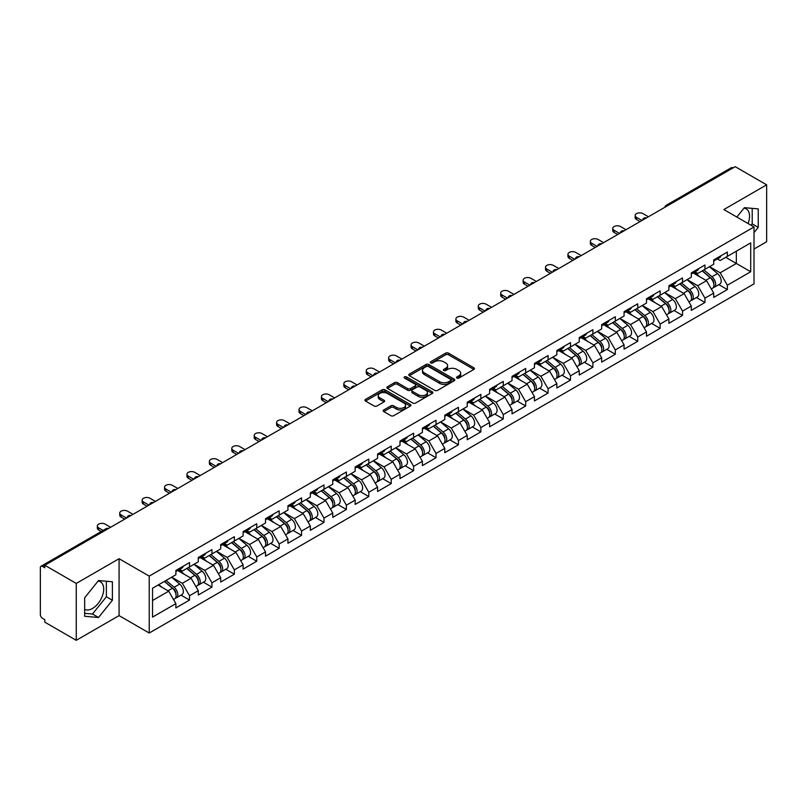 <?xml version="1.0" encoding="UTF-8"?>
<svg xmlns="http://www.w3.org/2000/svg" width="807" height="807" viewBox="0 0 807 807"><rect width="100%" height="100%" fill="white"/><g stroke="black" fill="none" stroke-linecap="round" stroke-linejoin="round"><path stroke-width="1.21" d="M456.903 378.059A1.392 0.807 0 0 0 458.88 378.059L473.86 369.414A1.997 1.15 0 0 0 474.445 368.597A1.997 1.15 0 0 0 473.86 367.78L448.48 353.133A1.997 1.15 0 0 0 445.666 353.133L430.676 361.778A1.392 0.807 0 0 0 430.272 362.353A1.392 0.807 0 0 0 430.676 362.918A1.392 0.807 0 0 0 432.653 362.918L434.59 361.798A6.385 3.682 0 0 1 443.618 361.798L445.736 363.019A6.385 3.682 0 0 1 447.603 365.632A6.385 3.682 0 0 1 445.736 368.234L443.789 369.354A1.392 0.807 0 0 0 443.386 369.919A1.392 0.807 0 0 0 443.789 370.494A1.392 0.807 0 0 0 445.767 370.494L447.703 369.374A6.385 3.682 0 0 1 456.732 369.374L458.85 370.595A6.385 3.682 0 0 1 460.716 373.197A6.385 3.682 0 0 1 458.85 375.8L456.903 376.919A1.392 0.807 0 0 0 456.5 377.494A1.392 0.807 0 0 0 456.903 378.059L456.903 376.919M84.664 609.315A15.847 9.149 120 0 0 92.492 608.478A15.847 9.149 120 0 0 102.852 594.517A15.847 9.149 120 0 0 100.421 581.817A15.847 9.149 120 0 0 98.081 581.101M743.933 208.216A15.847 9.149 -60 0 1 746.273 208.932A15.847 9.149 -60 0 1 748.049 223.529M383.759 409.956A1.997 1.15 0 0 0 383.174 410.763A1.997 1.15 0 0 0 383.759 411.58L390.881 415.696A1.997 1.15 0 0 0 393.705 415.696L410.339 406.082A1.997 1.15 0 0 0 410.924 405.275A1.997 1.15 0 0 0 410.339 404.458L384.959 389.801A1.997 1.15 0 0 0 382.145 389.801L365.5 399.415A1.997 1.15 0 0 0 364.915 400.222A1.997 1.15 0 0 0 365.5 401.039L374.105 406.002A1.997 1.15 0 0 0 376.919 406.002L384.041 401.896A1.997 1.15 0 0 0 384.626 401.079A1.997 1.15 0 0 0 384.041 400.262L379.774 397.801A5.336 3.077 0 0 1 378.221 395.622A5.336 3.077 0 0 1 381.509 392.777A5.336 3.077 0 0 1 387.32 393.453L404.035 403.097A5.336 3.077 0 0 1 405.588 405.275A5.336 3.077 0 0 1 402.3 408.12A5.336 3.077 0 0 1 396.489 407.454L393.705 405.84A1.997 1.15 0 0 0 390.881 405.84L383.759 409.956L383.759 411.58M119.073 558.716L76.261 583.431L44.799 565.263L735.187 166.676L766.65 184.833L723.839 209.558L754.01 226.969L149.234 576.127L119.073 558.716L119.073 615.61L149.234 633.031L149.234 576.127M434.731 390.376A1.997 1.15 0 0 0 437.555 390.376L454.19 380.773A1.997 1.15 0 0 0 454.775 379.956A1.997 1.15 0 0 0 454.19 379.139L428.81 364.492A1.997 1.15 0 0 0 425.995 364.492L409.351 374.095A1.997 1.15 0 0 0 408.766 374.912A1.997 1.15 0 0 0 409.351 375.719L434.731 390.376M405.043 378.362A1.392 0.807 0 0 1 406.466 378.564L406.466 376.899L432.27 391.798A1.997 1.15 0 0 1 432.855 392.616A1.997 1.15 0 0 1 432.27 393.433L415.625 403.036A1.997 1.15 0 0 1 412.811 403.036L387.431 388.379L387.431 386.755A1.997 1.15 0 0 0 386.846 387.562A1.997 1.15 0 0 0 387.431 388.379M387.431 386.755L394.552 382.639A1.997 1.15 0 0 1 397.367 382.639L407.666 388.581A1.997 1.15 0 0 0 410.481 388.581L415.202 385.857A1.997 1.15 0 0 0 415.787 385.04A1.997 1.15 0 0 0 415.202 384.233L404.489 378.039A1.392 0.807 0 0 1 404.075 377.474A1.392 0.807 0 0 1 404.943 376.728A1.392 0.807 0 0 1 406.466 376.899M149.234 633.031L754.01 283.862L754.01 226.969M181.01 595.142L189.534 600.055L189.534 595.748L182.352 583.31L171.72 577.166M189.534 600.055L175.886 607.933L175.886 603.626L152.543 617.103L152.543 588.242L175.886 574.766L175.886 570.448L189.534 562.57L189.534 566.887L198.29 561.823L198.29 557.516L211.938 549.638L211.938 553.945L220.704 548.891L220.704 544.574L234.353 536.695L234.353 541.013L243.109 535.949L243.109 531.631L256.757 523.753L256.757 528.071L265.523 523.007L265.523 518.699L279.172 510.821L279.172 515.128L287.938 510.074L287.938 505.757L301.576 497.879L301.576 502.196L310.342 497.132L310.342 492.825L323.99 484.946L323.99 489.254L332.756 484.2L332.756 479.883L346.395 472.004L346.395 476.322L355.161 471.258L355.161 466.95L368.809 459.062L368.809 463.379L377.575 458.326L377.575 454.008L391.213 446.13L391.213 450.437L399.979 445.383L399.979 441.066L413.628 433.188L413.628 437.505L422.394 432.441L422.394 428.134L436.032 420.255L436.032 424.563L444.798 419.509L444.798 415.191L458.447 407.313L458.447 411.631L467.213 406.567L467.213 402.259L480.861 394.381L480.861 398.688L489.617 393.634L489.617 389.317L503.265 381.439L503.265 385.756L512.031 380.692L512.031 376.375L525.68 368.496L525.68 372.814L534.436 367.75L534.436 363.443L548.084 355.564L548.084 359.872L556.85 354.818L556.85 350.5L570.499 342.622L570.499 346.939L579.255 341.875L579.255 337.568L592.903 329.69L592.903 333.997L601.669 328.943L601.669 324.626L615.317 316.748L615.317 321.065L624.073 316.001L624.073 311.694L637.722 303.815L637.722 308.123L646.488 303.069L646.488 298.751L660.136 290.873L660.136 295.18L668.892 290.127L668.892 285.809L682.54 277.931L682.54 282.248L691.306 277.184L691.306 272.877L704.955 264.999L704.955 269.306L713.711 264.252L713.711 259.935L727.359 252.056L727.359 256.374L750.702 242.897L750.702 271.757L727.359 285.234L720.177 272.796L709.545 266.653M718.835 284.629L727.359 289.542L727.359 285.234M727.359 289.542L713.711 297.42L713.711 293.112L704.955 298.166L697.773 285.728L687.14 279.595M696.431 297.561L704.955 302.484L704.955 298.166M704.955 302.484L691.306 310.362L691.306 306.055L682.54 311.109L675.358 298.671L664.726 292.527M674.016 310.503L682.54 315.426L682.54 311.109M682.54 315.426L668.892 323.304L668.892 318.987L660.136 324.051L652.954 311.603L642.322 305.47M651.612 323.436L660.136 328.358L660.136 324.051M660.136 328.358L646.488 336.237L646.488 331.929L637.722 336.983L630.539 324.545L619.907 318.412M629.198 336.378L637.722 341.3L637.722 336.983M637.722 341.3L624.073 349.179L624.073 344.861L615.317 349.925L608.135 337.487L597.503 331.344M606.793 349.32L615.317 354.233L615.317 349.925M615.317 354.233L601.669 362.111L601.669 357.804L592.903 362.857L585.721 350.42L575.088 344.286M584.379 362.252L592.903 367.175L592.903 362.857M592.903 367.175L579.255 375.053L579.255 370.736L570.499 375.8L563.316 363.362L552.684 357.219M561.975 375.194L570.499 380.117L570.499 375.8M570.499 380.117L556.85 387.996L556.85 383.678L548.084 388.742L540.902 376.294L530.27 370.161M539.56 388.127L548.084 393.049L548.084 388.742M548.084 393.049L534.436 400.928L534.436 396.62L525.68 401.674L518.498 389.236L507.865 383.093M517.156 401.069L525.68 405.992L525.68 401.674M525.68 405.992L512.031 413.87L512.031 409.553L503.265 414.616L496.083 402.168L485.451 396.035M494.741 414.001L503.265 418.924L503.265 414.616M503.265 418.924L489.617 426.802L489.617 422.495L480.861 427.549L473.669 415.111L463.047 408.978M472.337 426.943L480.861 431.866L480.861 427.549M480.861 431.866L467.213 439.744L467.213 435.427L458.447 440.491L451.264 428.053L440.632 421.91M449.923 439.886L458.447 444.798L458.447 440.491M458.447 444.798L444.798 452.677L444.798 448.369L436.032 453.423L428.85 440.985L418.228 434.852M427.518 452.818L436.032 457.74L436.032 453.423M436.032 457.74L422.394 465.619L422.394 461.311L413.628 466.365L406.446 453.927L395.813 447.784M405.104 465.76L413.628 470.683L413.628 466.365M413.628 470.683L399.979 478.561L399.979 474.244L391.213 479.308L384.031 466.86L373.409 460.726M382.7 478.692L391.213 483.615L391.213 479.308M391.213 483.615L377.575 491.493L377.575 487.186L368.809 492.24L361.627 479.802L350.995 473.669M360.285 491.634L368.809 496.557L368.809 492.24M368.809 496.557L355.161 504.436L355.161 500.118L346.395 505.182L339.212 492.744L328.59 486.601M337.871 504.577L346.395 509.489L346.395 505.182M346.395 509.489L332.756 517.368L332.756 513.06L323.99 518.114L316.808 505.676L306.176 499.543M315.466 517.509L323.99 522.432L323.99 518.114M323.99 522.432L310.342 530.31L310.342 525.993L301.576 531.056L294.394 518.619L283.771 512.475M293.052 530.451L301.576 535.364L301.576 531.056M301.576 535.364L287.938 543.252L287.938 538.935L279.172 543.999L271.989 531.551L261.357 525.418M270.648 543.383L279.172 548.306L279.172 543.999M279.172 548.306L265.523 556.184L265.523 551.877L256.757 556.931L249.575 544.493L238.943 538.35M248.233 556.326L256.757 561.248L256.757 556.931M256.757 561.248L243.109 569.127L243.109 564.809L234.353 569.873L227.171 557.425L216.538 551.292M225.829 569.258L234.353 574.181L234.353 569.873M234.353 574.181L220.704 582.059L220.704 577.751L211.938 582.805L204.756 570.367L194.124 564.234M203.414 582.2L211.938 587.123L211.938 582.805M211.938 587.123L198.29 595.001L198.29 590.684L189.534 595.748M179.568 569.429L182.352 571.033L189.534 566.887M182.352 583.31L191.108 578.246L177.701 570.509M198.29 590.684L191.108 578.246M201.982 556.487L204.756 558.091L211.938 553.945M204.756 570.367L213.522 565.314L200.116 557.566M220.704 577.751L213.522 565.314M224.386 543.555L227.171 545.159L234.353 541.013M227.171 557.425L235.926 552.371L222.52 544.634M243.109 564.809L235.926 552.371M246.801 530.613L249.575 532.216L256.757 528.071M249.575 544.493L258.341 539.429L244.935 531.692M265.523 551.877L258.341 539.429M269.215 517.68L271.989 519.274L279.172 515.128M271.989 531.551L280.745 526.497L267.339 518.75M287.938 538.935L280.745 526.497M291.62 504.738L294.394 506.342L301.576 502.196M294.394 518.619L303.16 513.555L289.753 505.818M310.342 525.993L303.16 513.555M314.034 491.796L316.808 493.4L323.99 489.254M316.808 505.676L325.574 500.622L312.158 492.875M332.756 513.06L325.574 500.622M336.438 478.864L339.212 480.468L346.395 476.322M339.212 492.744L347.978 487.68L334.572 479.943M355.161 500.118L347.978 487.68M358.853 465.921L361.627 467.525L368.809 463.379M361.627 479.802L370.393 474.738L356.976 467.001M377.575 487.186L370.393 474.738M381.257 452.989L384.031 454.593L391.213 450.437M384.031 466.86L392.797 461.806L379.391 454.069M399.979 474.244L392.797 461.806M403.671 440.047L406.446 441.651L413.628 437.505M406.446 453.927L415.212 448.863L401.805 441.126M422.394 461.311L415.212 448.863M426.076 427.105L428.85 428.709L436.032 424.563M428.85 440.985L437.616 435.931L424.21 428.184M444.798 448.369L437.616 435.931M448.49 414.173L451.264 415.776L458.447 411.631M451.264 428.053L460.03 422.989L446.624 415.252M467.213 435.427L460.03 422.989M470.895 401.23L473.669 402.834L480.861 398.688M473.669 415.111L482.435 410.057L469.028 402.31M489.617 422.495L482.435 410.057M493.309 388.298L496.083 389.902L503.265 385.756M496.083 402.168L504.849 397.115L491.443 389.377M512.031 409.553L504.849 397.115M515.713 375.356L518.498 376.96L525.68 372.814M518.498 389.236L527.253 384.172L513.847 376.435M534.436 396.62L527.253 384.172M538.128 362.424L540.902 364.018L548.084 359.872M540.902 376.294L549.668 371.24L536.262 363.493M556.85 383.678L549.668 371.24M560.532 349.481L563.316 351.085L570.499 346.939M563.316 363.362L572.072 358.298L558.666 350.561M579.255 370.736L572.072 358.298M582.947 336.539L585.721 338.143L592.903 333.997M585.721 350.42L594.487 345.366L581.08 337.619M601.669 357.804L594.487 345.366M605.351 323.607L608.135 325.211L615.317 321.065M608.135 337.487L616.891 332.423L603.485 324.686M624.073 344.861L616.891 332.423M627.765 310.665L630.539 312.269L637.722 308.123M630.539 324.545L639.305 319.481L625.899 311.744M646.488 331.929L639.305 319.481M650.17 297.733L652.954 299.336L660.136 295.18M652.954 311.603L661.71 306.549L648.303 298.812M668.892 318.987L661.71 306.549M672.584 284.79L675.358 286.394L682.54 282.248M675.358 298.671L684.124 293.607L670.718 285.87M691.306 306.055L684.124 293.607M694.988 271.848L697.773 273.452L704.955 269.306M697.773 285.728L706.529 280.675L693.122 272.927M713.711 293.112L706.529 280.675M733.038 167.917L667.964 205.492M667.046 206.017A3.046 1.755 120 0 1 667.823 205.402A3.046 1.755 60 0 0 666.289 205.26L731.364 167.685A3.046 1.755 60 0 1 732.887 167.836M717.403 258.916L720.177 260.52L727.359 256.374M720.177 272.796L736.337 263.465L736.337 251.189L750.702 242.897M725.705 257.322L750.702 271.757M754.01 249.03L766.65 241.737L766.65 184.833M76.261 583.431L76.261 640.324L44.799 622.167L44.799 619.675L42.509 618.344A3.046 1.755 -120 0 1 40.35 614.611L40.35 567.674A3.046 1.755 -120 0 1 40.986 566.272A3.046 1.755 -120 0 1 42.509 566.423L44.799 567.755L44.799 565.263M76.261 640.324L119.073 615.61M152.543 600.519L168.703 591.188L158.071 585.045M175.886 603.626L168.703 591.188M754.01 232.648L758.247 227.382L758.247 208.892L744.387 207.661L736.831 217.053M112.395 581.776L98.525 580.536L84.664 597.785L84.664 616.266L98.525 617.506L112.395 600.257L112.395 581.776M457.468 378.261L458.85 377.464A6.385 3.682 0 0 0 460.716 374.862L460.716 373.197M447.603 365.632L447.603 367.286A6.385 3.682 0 0 1 445.736 369.888L444.354 370.685M473.86 367.78L473.86 369.414L448.48 354.787A1.997 1.15 0 0 0 445.666 354.787L431.241 363.12M454.17 380.783L428.81 366.146A1.997 1.15 0 0 0 425.995 366.146L409.381 375.739M450.669 380.521A1.392 0.807 0 0 0 451.073 379.956A1.392 0.807 0 0 0 450.669 379.381L428.386 366.519A1.392 0.807 0 0 0 426.419 366.519L424.371 367.699A6.385 3.682 0 0 0 422.505 370.312A6.385 3.682 0 0 0 424.371 372.915L439.603 381.701A6.385 3.682 0 0 0 448.621 381.701L450.669 380.521L450.669 382.185A1.392 0.807 0 0 0 451.073 381.61L451.073 379.956M422.505 370.312L422.505 371.966A6.385 3.682 0 0 0 424.371 374.569L424.371 372.915M450.669 382.185L448.621 383.365A6.385 3.682 0 0 1 439.603 383.365L424.371 374.569M387.451 388.399L394.552 384.303L394.552 382.639M415.787 385.04L415.787 386.704A1.997 1.15 0 0 1 415.202 387.511L410.481 390.245A1.997 1.15 0 0 1 407.666 390.245L397.367 384.303A1.997 1.15 0 0 0 394.552 384.303M406.466 378.564L432.239 393.443M418.339 394.754A5.336 3.077 0 0 0 424.159 395.42A5.336 3.077 0 0 0 427.448 392.575A5.336 3.077 0 0 0 425.884 390.396L420.003 386.997A1.997 1.15 0 0 0 417.179 386.997L412.458 389.72A1.997 1.15 0 0 0 411.873 390.538A1.997 1.15 0 0 0 412.458 391.355L418.339 394.754L418.339 396.408A5.336 3.077 0 0 0 424.159 397.074A5.336 3.077 0 0 0 427.448 394.23L427.448 392.575M411.873 390.538L411.873 392.192A1.997 1.15 0 0 0 412.458 393.009L412.458 391.355M418.339 396.408L412.458 393.009M405.588 405.275L405.588 406.93A5.336 3.077 0 0 1 402.3 409.774A5.336 3.077 0 0 1 396.489 409.109L393.705 407.505A1.997 1.15 0 0 0 390.881 407.505L383.789 411.6M378.221 395.622L378.221 397.286A5.336 3.077 0 0 0 379.774 399.465L379.774 397.801M384.041 400.262L384.041 401.896L379.774 399.465M410.309 406.103L384.959 391.466A1.997 1.15 0 0 0 382.145 391.466L365.531 401.059M751.095 225.284L752.215 223.892L752.215 208.357M752.215 223.892L758.247 227.382M84.664 613.32L92.492 614.026L106.363 596.777L106.363 581.242M106.363 596.777L112.395 600.257M92.492 614.026L98.525 617.506M712.006 279.02L710.997 278.445M713.287 287.564A6.708 3.874 -120 0 0 714.266 287.262A6.708 3.874 -120 0 0 715.466 282.581A6.708 3.874 -120 0 0 711.976 276.74L703.896 269.921M714.266 287.262L719.794 284.074A6.708 3.874 -120 0 0 721.004 279.383A6.708 3.874 -120 0 0 717.514 273.553L709.424 266.724M702.332 270.819L711.562 278.597A4.065 2.35 60 0 1 713.751 283.61M711.32 288.967L712.541 288.26A6.708 3.874 -120 0 0 713.751 283.58A6.708 3.874 -120 0 0 710.251 277.739L702.171 270.92M699.84 276.811L694.383 272.201M648.424 216.77L642.967 213.613A4.57 2.643 0 0 0 637.984 213.048A4.57 2.643 0 0 0 635.159 215.479A4.57 2.643 0 0 0 636.501 217.345L636.501 219.504A4.57 2.643 180 0 1 635.159 217.638L635.159 215.479M640.092 221.582L636.501 219.504M715.516 258.896A6.708 3.874 60 0 1 714.266 260.722A6.708 3.874 60 0 1 713.711 260.954M721.044 255.708A6.708 3.874 60 0 1 719.794 257.534L714.266 260.722M641.958 220.503L636.501 217.345M689.592 291.963L688.593 291.377M690.883 300.507A6.708 3.874 -120 0 0 691.851 300.204A6.708 3.874 -120 0 0 693.062 295.523A6.708 3.874 -120 0 0 689.571 289.683L681.481 282.853M691.851 300.204L697.389 297.006A6.708 3.874 -120 0 0 698.59 292.326A6.708 3.874 -120 0 0 695.099 286.485L687.019 279.666M679.928 283.761L689.148 291.539A4.065 2.35 60 0 1 691.347 296.542M688.916 301.899L690.136 301.203A6.708 3.874 -120 0 0 691.337 296.512A6.708 3.874 -120 0 0 687.846 290.671L679.756 283.852M677.426 289.743L671.969 285.143M667.187 304.895L666.178 304.32M668.468 313.449A6.708 3.874 -120 0 0 669.447 313.146A6.708 3.874 -120 0 0 670.647 308.456A6.708 3.874 -120 0 0 667.157 302.615L659.077 295.796M669.447 313.146L674.975 309.949A6.708 3.874 -120 0 0 676.185 305.268A6.708 3.874 -120 0 0 672.695 299.427L664.605 292.598M657.513 296.694L666.743 304.471A4.065 2.35 60 0 1 668.932 309.485M666.501 314.841L667.722 314.135A6.708 3.874 -120 0 0 668.922 309.454A6.708 3.874 -120 0 0 665.432 303.614L657.352 296.794M655.022 302.686L649.564 298.076M644.773 317.837L643.774 317.252M646.064 326.381A6.708 3.874 -120 0 0 647.032 326.078A6.708 3.874 -120 0 0 648.243 321.398A6.708 3.874 -120 0 0 644.753 315.557L636.662 308.738M647.032 326.078L652.57 322.891A6.708 3.874 -120 0 0 653.771 318.2A6.708 3.874 -120 0 0 650.281 312.359L642.201 305.54M635.109 309.636L644.329 317.413A4.065 2.35 60 0 1 646.528 322.417M644.087 327.783L645.318 327.077A6.708 3.874 -120 0 0 646.518 322.386A6.708 3.874 -120 0 0 643.028 316.546L634.938 309.727M632.607 315.618L627.15 311.018M622.368 330.769L621.36 330.194M623.65 339.323A6.708 3.874 -120 0 0 624.628 339.021A6.708 3.874 -120 0 0 625.828 334.33A6.708 3.874 -120 0 0 622.338 328.489L614.258 321.67M624.628 339.021L630.156 335.823A6.708 3.874 -120 0 0 631.367 331.142A6.708 3.874 -120 0 0 627.866 325.302L619.786 318.483M612.695 322.568L621.925 330.356A4.065 2.35 60 0 1 624.114 335.359M621.683 340.715L622.903 340.009A6.708 3.874 -120 0 0 624.104 335.329A6.708 3.874 -120 0 0 620.613 329.488L612.533 322.669M610.203 328.56L604.746 323.96M599.954 343.711L598.955 343.126M601.245 352.255A6.708 3.874 -120 0 0 602.214 351.953A6.708 3.874 -120 0 0 603.424 347.272A6.708 3.874 -120 0 0 599.934 341.432L591.844 334.612M602.214 351.953L607.752 348.765A6.708 3.874 -120 0 0 608.952 344.075A6.708 3.874 -120 0 0 605.462 338.234L597.372 331.415M590.29 335.51L599.51 343.288A4.065 2.35 60 0 1 601.709 348.291M599.268 353.658L600.489 352.952A6.708 3.874 -120 0 0 601.699 348.271A6.708 3.874 -120 0 0 598.209 342.43L590.119 335.601M587.789 341.502L582.331 336.892M626.02 229.702L620.553 226.555A4.57 2.643 0 0 0 615.58 225.98A4.57 2.643 0 0 0 612.755 228.421A4.57 2.643 0 0 0 614.097 230.288L614.097 232.446A4.57 2.643 180 0 1 612.755 230.58L612.755 228.421M617.688 234.514L614.097 232.446M693.102 271.838A6.708 3.874 60 0 1 691.851 273.664A6.708 3.874 60 0 1 691.306 273.896M698.63 268.64A6.708 3.874 60 0 1 697.389 270.466L691.851 273.664M619.554 233.435L614.097 230.288M603.606 242.645L598.148 239.497A4.57 2.643 0 0 0 593.165 238.922A4.57 2.643 0 0 0 590.341 241.364A4.57 2.643 0 0 0 591.682 243.23L591.682 245.378A4.57 2.643 180 0 1 590.341 243.512L590.341 241.364M595.273 247.456L591.682 245.378M670.698 284.77A6.708 3.874 60 0 1 669.447 286.606A6.708 3.874 60 0 1 668.892 286.828M676.226 281.582A6.708 3.874 60 0 1 674.975 283.408L669.447 286.606M597.14 246.377L591.682 243.23M581.191 255.587L575.734 252.43A4.57 2.643 0 0 0 570.761 251.855A4.57 2.643 0 0 0 567.936 254.296A4.57 2.643 0 0 0 569.278 256.162L569.278 258.321A4.57 2.643 180 0 1 567.936 256.455L567.936 254.296M572.869 260.389L569.278 258.321M648.283 297.712A6.708 3.874 60 0 1 647.032 299.538A6.708 3.874 60 0 1 646.488 299.77M653.811 294.525A6.708 3.874 60 0 1 652.57 296.351L647.032 299.538M574.735 259.319L569.278 256.162M558.787 268.519L553.33 265.372A4.57 2.643 0 0 0 548.346 264.797A4.57 2.643 0 0 0 545.522 267.238A4.57 2.643 0 0 0 546.864 269.104L546.864 271.263A4.57 2.643 180 0 1 545.522 269.397L545.522 267.238M550.455 273.331L546.864 271.263M625.879 310.655A6.708 3.874 60 0 1 624.628 312.48A6.708 3.874 60 0 1 624.073 312.702M631.407 307.457A6.708 3.874 60 0 1 630.156 309.283L624.628 312.48M552.321 272.252L546.864 269.104M536.373 281.461L530.915 278.304A4.57 2.643 0 0 0 525.942 277.739A4.57 2.643 0 0 0 523.118 280.17A4.57 2.643 0 0 0 524.459 282.036L524.459 284.195A4.57 2.643 180 0 1 523.118 282.329L523.118 280.17M528.04 286.273L524.459 284.195M603.465 323.587A6.708 3.874 60 0 1 602.214 325.413A6.708 3.874 60 0 1 601.669 325.645M608.992 320.399A6.708 3.874 60 0 1 607.752 322.225L602.214 325.413M529.917 285.194L524.459 282.036M577.55 356.654L576.541 356.069M578.831 365.198A6.708 3.874 -120 0 0 579.809 364.895A6.708 3.874 -120 0 0 581.01 360.204A6.708 3.874 -120 0 0 577.519 354.374L569.439 347.545M579.809 364.895L585.337 361.697A6.708 3.874 -120 0 0 586.548 357.017A6.708 3.874 -120 0 0 583.047 351.176L574.967 344.357M567.876 348.442L577.106 356.23A4.065 2.35 60 0 1 579.295 361.233M576.864 366.59L578.084 365.894A6.708 3.874 -120 0 0 579.285 361.203A6.708 3.874 -120 0 0 575.794 355.362L567.714 348.543M565.384 354.434L559.927 349.835M513.968 294.394L508.511 291.246A4.57 2.643 0 0 0 503.528 290.671A4.57 2.643 0 0 0 500.703 293.112A4.57 2.643 0 0 0 502.045 294.979L502.045 297.137A4.57 2.643 180 0 1 500.703 295.271L500.703 293.112M505.636 299.205L502.045 297.137M581.06 336.529A6.708 3.874 60 0 1 579.809 338.355A6.708 3.874 60 0 1 579.255 338.577M586.588 333.331A6.708 3.874 60 0 1 585.337 335.157L579.809 338.355M507.502 298.126L502.045 294.979M555.135 369.586L554.137 369.011M556.427 378.13A6.708 3.874 -120 0 0 557.395 377.827A6.708 3.874 -120 0 0 558.605 373.147A6.708 3.874 -120 0 0 555.115 367.306L547.025 360.487M557.395 377.827L562.933 374.64A6.708 3.874 -120 0 0 564.133 369.959A6.708 3.874 -120 0 0 560.643 364.118L552.553 357.289M545.471 361.385L554.691 369.162A4.065 2.35 60 0 1 556.891 374.176M554.449 379.532L555.67 378.826A6.708 3.874 -120 0 0 556.88 374.145A6.708 3.874 -120 0 0 553.39 368.305L545.3 361.486M542.97 367.377L537.512 362.767M491.554 307.336L486.096 304.189A4.57 2.643 0 0 0 481.113 303.614A4.57 2.643 0 0 0 478.299 306.055A4.57 2.643 0 0 0 479.63 307.911L479.63 310.07A4.57 2.643 180 0 1 478.299 308.203L478.299 306.055M483.222 312.148L479.63 310.07M558.646 349.461A6.708 3.874 60 0 1 557.395 351.287A6.708 3.874 60 0 1 556.85 351.519M564.174 346.274A6.708 3.874 60 0 1 562.933 348.099L557.395 351.287M485.098 311.068L479.63 307.911M532.731 382.528L531.722 381.943M534.012 391.072A6.708 3.874 -120 0 0 534.991 390.77A6.708 3.874 -120 0 0 536.191 386.089A6.708 3.874 -120 0 0 532.701 380.248L524.621 373.429M534.991 390.77L540.519 387.572A6.708 3.874 -120 0 0 541.729 382.891A6.708 3.874 -120 0 0 538.229 377.051L530.149 370.231M523.057 374.327L532.287 382.104A4.065 2.35 60 0 1 534.476 387.108M532.045 392.474L533.266 391.768A6.708 3.874 -120 0 0 534.466 387.078A6.708 3.874 -120 0 0 530.976 381.237L522.896 374.418M520.565 380.309L515.108 375.709M469.149 320.278L463.692 317.121A4.57 2.643 0 0 0 458.709 316.546A4.57 2.643 0 0 0 455.884 318.987A4.57 2.643 0 0 0 457.226 320.853L457.226 323.012A4.57 2.643 180 0 1 455.884 321.146L455.884 318.987M460.817 325.08L457.226 323.012M536.241 362.404A6.708 3.874 60 0 1 534.991 364.229A6.708 3.874 60 0 1 534.436 364.461M541.769 359.206A6.708 3.874 60 0 1 540.519 361.042L534.991 364.229M462.683 324L457.226 320.853M510.317 395.46L509.318 394.885M511.608 404.014A6.708 3.874 -120 0 0 512.576 403.712A6.708 3.874 -120 0 0 513.787 399.021A6.708 3.874 -120 0 0 510.296 393.18L502.206 386.361M512.576 403.712L518.114 400.514A6.708 3.874 -120 0 0 519.315 395.834A6.708 3.874 -120 0 0 515.824 389.993L507.734 383.174M500.653 387.259L509.873 395.047A4.065 2.35 60 0 1 512.062 400.05M509.631 405.407L510.851 404.7A6.708 3.874 -120 0 0 512.062 400.02A6.708 3.874 -120 0 0 508.571 394.179L500.481 387.36M498.151 393.251L492.694 388.651M446.735 333.21L441.278 330.063A4.57 2.643 0 0 0 436.294 329.488A4.57 2.643 0 0 0 433.48 331.929A4.57 2.643 0 0 0 434.812 333.795L434.812 335.944A4.57 2.643 180 0 1 433.48 334.078L433.48 331.929M438.403 338.022L434.812 335.944M513.827 375.346A6.708 3.874 60 0 1 512.576 377.172A6.708 3.874 60 0 1 512.031 377.394M519.355 372.148A6.708 3.874 60 0 1 518.114 373.974L512.576 377.172M440.279 336.943L434.812 333.795M487.912 408.403L486.903 407.817M489.193 416.947A6.708 3.874 -120 0 0 490.172 416.644A6.708 3.874 -120 0 0 491.372 411.963A6.708 3.874 -120 0 0 487.882 406.123L479.802 399.304M490.172 416.644L495.7 413.456A6.708 3.874 -120 0 0 496.9 408.766A6.708 3.874 -120 0 0 493.41 402.925L485.33 396.106M478.238 400.201L487.468 407.979A4.065 2.35 60 0 1 489.657 412.982M487.226 418.349L488.447 417.643A6.708 3.874 -120 0 0 489.647 412.952A6.708 3.874 -120 0 0 486.157 407.121L478.077 400.292M475.747 406.183L470.289 401.583M424.331 346.153L418.873 342.995A4.57 2.643 0 0 0 413.89 342.43A4.57 2.643 0 0 0 411.066 344.861A4.57 2.643 0 0 0 412.407 346.728L412.407 348.886A4.57 2.643 180 0 1 411.066 347.02L411.066 344.861M415.998 350.964L412.407 348.886M491.413 388.278A6.708 3.874 60 0 1 490.172 390.104A6.708 3.874 60 0 1 489.617 390.336M496.951 385.09A6.708 3.874 60 0 1 495.7 386.916L490.172 390.104M417.865 349.885L412.407 346.728M465.498 421.345L464.499 420.76M466.789 429.889A6.708 3.874 -120 0 0 467.757 429.586A6.708 3.874 -120 0 0 468.968 424.896A6.708 3.874 -120 0 0 465.478 419.055L457.387 412.236M467.757 429.586L473.295 426.389A6.708 3.874 -120 0 0 474.496 421.708A6.708 3.874 -120 0 0 471.006 415.867L462.915 409.048M455.834 413.134L465.054 420.921A4.065 2.35 60 0 1 467.243 425.925M464.812 431.281L466.032 430.575A6.708 3.874 -120 0 0 467.243 425.894A6.708 3.874 -120 0 0 463.753 420.054L455.662 413.234M453.332 419.126L447.875 414.526M401.916 359.085L396.459 355.937A4.57 2.643 0 0 0 391.476 355.362A4.57 2.643 0 0 0 388.661 357.804A4.57 2.643 0 0 0 389.993 359.67L389.993 361.829A4.57 2.643 180 0 1 388.661 359.962L388.661 357.804M393.584 363.896L389.993 361.829M469.008 401.22A6.708 3.874 60 0 1 467.757 403.046A6.708 3.874 60 0 1 467.213 403.268M474.536 398.022A6.708 3.874 60 0 1 473.295 399.848L467.757 403.046M395.46 362.817L389.993 359.67M443.093 434.277L442.085 433.702M444.375 442.821A6.708 3.874 -120 0 0 445.353 442.518A6.708 3.874 -120 0 0 446.553 437.838A6.708 3.874 -120 0 0 443.063 431.997L434.983 425.178M445.353 442.518L450.881 439.331A6.708 3.874 -120 0 0 452.081 434.64A6.708 3.874 -120 0 0 448.591 428.799L440.511 421.98M433.42 426.076L442.64 433.853A4.065 2.35 60 0 1 444.839 438.867M442.407 444.223L443.628 443.517A6.708 3.874 -120 0 0 444.828 438.837A6.708 3.874 -120 0 0 441.338 432.996L433.258 426.167M430.928 432.068L425.471 427.458M379.512 372.027L374.055 368.87A4.57 2.643 0 0 0 369.071 368.305A4.57 2.643 0 0 0 366.247 370.736A4.57 2.643 0 0 0 367.589 372.602L367.589 374.761A4.57 2.643 180 0 1 366.247 372.895L366.247 370.736M371.18 376.839L367.589 374.761M446.594 414.152A6.708 3.874 60 0 1 445.353 415.978A6.708 3.874 60 0 1 444.798 416.21M452.132 410.965A6.708 3.874 60 0 1 450.881 412.791L445.353 415.978M373.046 375.759L367.589 372.602M420.679 447.219L419.68 446.634M421.97 455.763A6.708 3.874 -120 0 0 422.939 455.461A6.708 3.874 -120 0 0 424.149 450.78A6.708 3.874 -120 0 0 420.659 444.939L412.569 438.11M422.939 455.461L428.467 452.263A6.708 3.874 -120 0 0 429.677 447.582A6.708 3.874 -120 0 0 426.187 441.742L418.097 434.923M411.015 439.018L420.235 446.796A4.065 2.35 60 0 1 422.424 451.799M419.993 457.155L421.214 456.459A6.708 3.874 -120 0 0 422.424 451.769A6.708 3.874 -120 0 0 418.934 445.928L410.844 439.109M408.513 445L403.056 440.4M357.098 384.959L351.64 381.812A4.57 2.643 0 0 0 346.657 381.237A4.57 2.643 0 0 0 343.843 383.678A4.57 2.643 0 0 0 345.174 385.544L345.174 387.703A4.57 2.643 180 0 1 343.843 385.837L343.843 383.678M348.765 389.771L345.174 387.703M424.189 427.095A6.708 3.874 60 0 1 422.939 428.921A6.708 3.874 60 0 1 422.394 429.142M429.717 423.897A6.708 3.874 60 0 1 428.467 425.723L422.939 428.921M350.631 388.692L345.174 385.544M398.275 460.151L397.266 459.576M399.556 468.696A6.708 3.874 -120 0 0 400.534 468.403A6.708 3.874 -120 0 0 401.735 463.712A6.708 3.874 -120 0 0 398.244 457.872L390.164 451.052M400.534 468.403L406.062 465.205A6.708 3.874 -120 0 0 407.263 460.525A6.708 3.874 -120 0 0 403.772 454.684L395.692 447.855M388.601 451.95L397.821 459.728A4.065 2.35 60 0 1 400.02 464.741M397.589 470.098L398.809 469.392A6.708 3.874 -120 0 0 400.01 464.711A6.708 3.874 -120 0 0 396.519 458.87L388.439 452.051M386.109 457.942L380.652 453.332M334.693 397.901L329.236 394.754A4.57 2.643 0 0 0 324.253 394.179A4.57 2.643 0 0 0 321.428 396.62A4.57 2.643 0 0 0 322.77 398.487L322.77 400.635A4.57 2.643 180 0 1 321.428 398.769L321.428 396.62M326.361 402.713L322.77 400.635M401.775 440.027A6.708 3.874 60 0 1 400.534 441.863A6.708 3.874 60 0 1 399.979 442.085M407.313 436.839A6.708 3.874 60 0 1 406.062 438.665L400.534 441.863M328.227 401.634L322.77 398.487M375.86 473.094L374.852 472.509M377.151 481.638A6.708 3.874 -120 0 0 378.12 481.335A6.708 3.874 -120 0 0 379.33 476.655A6.708 3.874 -120 0 0 375.84 470.814L367.75 463.995M378.12 481.335L383.648 478.148A6.708 3.874 -120 0 0 384.858 473.457A6.708 3.874 -120 0 0 381.368 467.616L373.278 460.797M366.196 464.893L375.416 472.67A4.065 2.35 60 0 1 377.605 477.673M375.174 483.04L376.395 482.334A6.708 3.874 -120 0 0 377.605 477.643A6.708 3.874 -120 0 0 374.115 471.802L366.025 464.983M363.695 470.874L358.237 466.275M312.279 410.844L306.821 407.686A4.57 2.643 0 0 0 301.838 407.111A4.57 2.643 0 0 0 299.024 409.553A4.57 2.643 0 0 0 300.355 411.419L300.355 413.577A4.57 2.643 180 0 1 299.024 411.711L299.024 409.553M303.946 415.645L300.355 413.577M379.371 452.969A6.708 3.874 60 0 1 378.12 454.795A6.708 3.874 60 0 1 377.575 455.027M384.899 449.771A6.708 3.874 60 0 1 383.648 451.607L378.12 454.795M305.813 414.576L300.355 411.419M353.456 486.026L352.447 485.451M354.737 494.58A6.708 3.874 -120 0 0 355.716 494.277A6.708 3.874 -120 0 0 356.916 489.587A6.708 3.874 -120 0 0 353.426 483.746L345.346 476.927M355.716 494.277L361.243 491.08A6.708 3.874 -120 0 0 362.444 486.399A6.708 3.874 -120 0 0 358.954 480.558L350.874 473.739M343.782 477.825L353.002 485.612A4.065 2.35 60 0 1 355.201 490.616M352.77 495.972L353.991 495.266A6.708 3.874 -120 0 0 355.191 490.585A6.708 3.874 -120 0 0 351.701 484.745L343.621 477.926M341.29 483.817L335.833 479.217M289.874 423.776L284.417 420.629A4.57 2.643 0 0 0 279.434 420.054A4.57 2.643 0 0 0 276.609 422.495A4.57 2.643 0 0 0 277.951 424.361L277.951 426.52A4.57 2.643 180 0 1 276.609 424.653L276.609 422.495M281.542 428.588L277.951 426.52M356.956 465.911A6.708 3.874 60 0 1 355.716 467.737A6.708 3.874 60 0 1 355.161 467.959M362.494 462.714A6.708 3.874 60 0 1 361.243 464.539L355.716 467.737M283.408 427.508L277.951 424.361M331.041 498.968L330.033 498.383M332.333 507.512A6.708 3.874 -120 0 0 333.301 507.21A6.708 3.874 -120 0 0 334.512 502.529A6.708 3.874 -120 0 0 331.011 496.688L322.931 489.869M333.301 507.21L338.829 504.022A6.708 3.874 -120 0 0 340.04 499.331A6.708 3.874 -120 0 0 336.549 493.491L328.459 486.671M321.378 490.767L330.598 498.544A4.065 2.35 60 0 1 332.787 503.548M330.356 508.914L331.576 508.208A6.708 3.874 -120 0 0 332.787 503.528A6.708 3.874 -120 0 0 329.296 497.687L321.206 490.858M318.876 496.759L313.419 492.149M267.46 436.718L262.003 433.561A4.57 2.643 0 0 0 257.019 432.996A4.57 2.643 0 0 0 254.205 435.427A4.57 2.643 0 0 0 255.537 437.293L255.537 439.452A4.57 2.643 180 0 1 254.205 437.586L254.205 435.427M259.128 441.53L255.537 439.452M334.552 478.844A6.708 3.874 60 0 1 333.301 480.669A6.708 3.874 60 0 1 332.756 480.901M340.08 475.656A6.708 3.874 60 0 1 338.829 477.482L333.301 480.669M260.994 440.451L255.537 437.293M308.637 511.91L307.628 511.325M309.918 520.454A6.708 3.874 -120 0 0 310.897 520.152A6.708 3.874 -120 0 0 312.097 515.461A6.708 3.874 -120 0 0 308.607 509.631L300.517 502.801M310.897 520.152L316.425 516.954A6.708 3.874 -120 0 0 317.625 512.274A6.708 3.874 -120 0 0 314.135 506.433L306.055 499.614M298.963 503.699L308.183 511.487A4.065 2.35 60 0 1 310.382 516.49M307.951 521.847L309.172 521.151A6.708 3.874 -120 0 0 310.372 516.46A6.708 3.874 -120 0 0 306.882 510.619L298.802 503.8M296.472 509.691L291.014 505.091M245.056 449.65L239.598 446.503A4.57 2.643 0 0 0 234.615 445.928A4.57 2.643 0 0 0 231.791 448.369A4.57 2.643 0 0 0 233.132 450.235L233.132 452.394A4.57 2.643 180 0 1 231.791 450.528L231.791 448.369M236.723 454.462L233.132 452.394M312.138 491.786A6.708 3.874 60 0 1 310.897 493.612A6.708 3.874 60 0 1 310.342 493.834M317.676 488.588A6.708 3.874 60 0 1 316.425 490.414L310.897 493.612M238.59 453.383L233.132 450.235M286.223 524.843L285.214 524.268M287.514 533.387A6.708 3.874 -120 0 0 288.482 533.084A6.708 3.874 -120 0 0 289.693 528.403A6.708 3.874 -120 0 0 286.192 522.563L278.112 515.744M288.482 533.084L294.01 529.896A6.708 3.874 -120 0 0 295.221 525.216A6.708 3.874 -120 0 0 291.731 519.375L283.64 512.546M276.559 516.641L285.779 524.419A4.065 2.35 60 0 1 287.968 529.432M285.537 534.789L286.757 534.083A6.708 3.874 -120 0 0 287.968 529.402A6.708 3.874 -120 0 0 284.478 523.561L276.387 516.742M274.057 522.633L268.6 518.023M222.641 462.593L217.184 459.445A4.57 2.643 0 0 0 212.201 458.87A4.57 2.643 0 0 0 209.386 461.301A4.57 2.643 0 0 0 210.718 463.168L210.718 465.326A4.57 2.643 180 0 1 209.386 463.46L209.386 461.301M214.309 467.404L210.718 465.326M289.733 504.718A6.708 3.874 60 0 1 288.482 506.544A6.708 3.874 60 0 1 287.938 506.776M295.261 501.53A6.708 3.874 60 0 1 294.01 503.356L288.482 506.544M216.175 466.325L210.718 463.168M263.818 537.785L262.81 537.2M265.1 546.329A6.708 3.874 -120 0 0 266.078 546.026A6.708 3.874 -120 0 0 267.278 541.346A6.708 3.874 -120 0 0 263.788 535.505L255.698 528.676M266.078 546.026L271.606 542.829A6.708 3.874 -120 0 0 272.806 538.148A6.708 3.874 -120 0 0 269.316 532.307L261.236 525.488M254.144 529.584L263.364 537.361A4.065 2.35 60 0 1 265.564 542.365M263.132 547.731L264.353 547.025A6.708 3.874 -120 0 0 265.553 542.334A6.708 3.874 -120 0 0 262.063 536.494L253.983 529.674M251.643 535.566L246.196 530.966M200.237 475.535L194.78 472.377A4.57 2.643 0 0 0 189.796 471.802A4.57 2.643 0 0 0 186.972 474.244A4.57 2.643 0 0 0 188.313 476.11L188.313 478.269A4.57 2.643 180 0 1 186.972 476.402L186.972 474.244M191.905 480.336L188.313 478.269M267.319 517.66A6.708 3.874 60 0 1 266.078 519.486A6.708 3.874 60 0 1 265.523 519.718M272.857 514.462A6.708 3.874 60 0 1 271.606 516.298L266.078 519.486M193.771 479.257L188.313 476.11M241.404 550.717L240.395 550.142M242.685 559.271A6.708 3.874 -120 0 0 243.664 558.969A6.708 3.874 -120 0 0 244.874 554.278A6.708 3.874 -120 0 0 241.374 548.437L233.294 541.618M243.664 558.969L249.192 555.771A6.708 3.874 -120 0 0 250.402 551.09A6.708 3.874 -120 0 0 246.912 545.25L238.822 538.43M231.74 542.516L240.96 550.303A4.065 2.35 60 0 1 243.149 555.307M240.718 560.663L241.939 559.957A6.708 3.874 -120 0 0 243.149 555.277A6.708 3.874 -120 0 0 239.659 549.436L231.569 542.617M229.238 548.508L223.781 543.908M177.822 488.467L172.365 485.32A4.57 2.643 0 0 0 167.382 484.745A4.57 2.643 0 0 0 164.557 487.186A4.57 2.643 0 0 0 165.899 489.052L165.899 491.201A4.57 2.643 180 0 1 164.557 489.335L164.557 487.186M169.49 493.279L165.899 491.201M244.914 530.602A6.708 3.874 60 0 1 243.664 532.428A6.708 3.874 60 0 1 243.109 532.65M250.442 527.405A6.708 3.874 60 0 1 249.192 529.231L243.664 532.428M171.356 492.199L165.899 489.052M219 563.659L217.991 563.074M220.281 572.203A6.708 3.874 -120 0 0 221.259 571.901A6.708 3.874 -120 0 0 222.46 567.22A6.708 3.874 -120 0 0 218.969 561.379L210.879 554.56M221.259 571.901L226.787 568.713A6.708 3.874 -120 0 0 227.988 564.022A6.708 3.874 -120 0 0 224.497 558.182L216.417 551.363M209.326 555.458L218.546 563.236A4.065 2.35 60 0 1 220.745 568.239M218.314 573.606L219.534 572.899A6.708 3.874 -120 0 0 220.735 568.209A6.708 3.874 -120 0 0 217.244 562.378L209.164 555.549M206.824 561.44L201.377 556.84M155.418 501.409L149.961 498.252A4.57 2.643 0 0 0 144.978 497.687A4.57 2.643 0 0 0 142.153 500.118A4.57 2.643 0 0 0 143.495 501.984L143.495 504.143A4.57 2.643 180 0 1 142.153 502.277L142.153 500.118M147.086 506.221L143.495 504.143M222.5 543.535A6.708 3.874 60 0 1 221.259 545.361A6.708 3.874 60 0 1 220.704 545.593M228.038 540.347A6.708 3.874 60 0 1 226.787 542.173L221.259 545.361M148.952 505.142L143.495 501.984M196.585 576.601L195.576 576.016M197.866 585.146A6.708 3.874 -120 0 0 198.845 584.843A6.708 3.874 -120 0 0 200.045 580.152A6.708 3.874 -120 0 0 196.555 574.312L188.475 567.492M198.845 584.843L204.373 581.645A6.708 3.874 -120 0 0 205.583 576.965A6.708 3.874 -120 0 0 202.093 571.124L194.003 564.305M186.921 568.39L196.141 576.178A4.065 2.35 60 0 1 198.33 581.181M195.899 586.538L197.12 585.832A6.708 3.874 -120 0 0 198.33 581.151A6.708 3.874 -120 0 0 194.83 575.31L186.75 568.491M184.42 574.382L178.962 569.782M133.004 514.341L127.546 511.194A4.57 2.643 0 0 0 122.563 510.619A4.57 2.643 0 0 0 119.739 513.06A4.57 2.643 0 0 0 121.08 514.927L121.08 517.085A4.57 2.643 180 0 1 119.739 515.219L119.739 513.06M124.671 519.153L121.08 517.085M200.096 556.477A6.708 3.874 60 0 1 198.845 558.303A6.708 3.874 60 0 1 198.29 558.525M205.624 553.279A6.708 3.874 60 0 1 204.373 555.105L198.845 558.303M126.538 518.074L121.08 514.927M174.171 589.534L173.172 588.959M175.462 598.078A6.708 3.874 -120 0 0 176.44 597.775A6.708 3.874 -120 0 0 177.641 593.095A6.708 3.874 -120 0 0 174.151 587.254L166.06 580.435M176.44 597.775L181.968 594.588A6.708 3.874 -120 0 0 183.169 589.897A6.708 3.874 -120 0 0 179.679 584.056L171.598 577.237M164.507 581.333L173.727 589.11A4.065 2.35 60 0 1 175.926 594.123M173.495 599.48L174.715 598.774A6.708 3.874 -120 0 0 175.916 594.093A6.708 3.874 -120 0 0 172.426 588.253L164.335 581.423M162.005 587.325L158.808 584.621M110.599 527.284L105.132 524.126A4.57 2.643 0 0 0 100.159 523.561A4.57 2.643 0 0 0 97.334 525.993A4.57 2.643 0 0 0 98.676 527.859L98.676 530.017A4.57 2.643 180 0 1 97.334 528.151L97.334 525.993M101.228 531.49L98.676 530.017M177.681 569.409A6.708 3.874 60 0 1 176.44 571.235A6.708 3.874 60 0 1 175.886 571.467M183.209 566.221A6.708 3.874 60 0 1 181.968 568.047L176.44 571.235M103.094 530.421L98.676 527.859M107.724 528.938L42.509 566.423M108.35 528.575A3.046 1.755 -60 0 0 107.583 528.857A3.046 1.755 -120 0 0 106.06 528.706L40.986 566.272M644.632 218.959A3.046 1.755 120 0 1 645.408 218.344A3.046 1.755 -60 0 1 646.185 218.061M622.227 231.891A3.046 1.755 120 0 1 622.994 231.286A3.046 1.755 -60 0 1 623.771 231.004M599.813 244.834A3.046 1.755 120 0 1 600.59 244.218A3.046 1.755 -60 0 1 601.366 243.936M577.409 257.776A3.046 1.755 120 0 1 578.175 257.161A3.046 1.755 -60 0 1 578.952 256.878M554.994 270.708A3.046 1.755 120 0 1 555.771 270.093A3.046 1.755 -60 0 1 556.548 269.82M532.59 283.65A3.046 1.755 120 0 1 533.356 283.035A3.046 1.755 -60 0 1 534.133 282.753M510.175 296.583A3.046 1.755 120 0 1 510.952 295.977A3.046 1.755 -60 0 1 511.729 295.695M487.771 309.525A3.046 1.755 120 0 1 488.538 308.91A3.046 1.755 -60 0 1 489.314 308.627M465.357 322.457A3.046 1.755 120 0 1 466.133 321.852A3.046 1.755 -60 0 1 466.91 321.569M442.952 335.399A3.046 1.755 120 0 1 443.719 334.784A3.046 1.755 -60 0 1 444.496 334.502M420.538 348.342A3.046 1.755 120 0 1 421.315 347.726A3.046 1.755 -60 0 1 422.091 347.444M398.133 361.274A3.046 1.755 120 0 1 398.9 360.658A3.046 1.755 -60 0 1 399.677 360.386M375.719 374.216A3.046 1.755 120 0 1 376.496 373.601A3.046 1.755 -60 0 1 377.262 373.318M353.315 387.148A3.046 1.755 120 0 1 354.081 386.543A3.046 1.755 -60 0 1 354.858 386.26M330.9 400.09A3.046 1.755 120 0 1 331.677 399.475A3.046 1.755 -60 0 1 332.444 399.193M308.496 413.033A3.046 1.755 120 0 1 309.263 412.417A3.046 1.755 -60 0 1 310.039 412.135M286.082 425.965A3.046 1.755 120 0 1 286.858 425.35A3.046 1.755 -60 0 1 287.625 425.077M263.677 438.907A3.046 1.755 120 0 1 264.444 438.292A3.046 1.755 -60 0 1 265.221 438.009M241.263 451.839A3.046 1.755 120 0 1 242.039 451.234A3.046 1.755 -60 0 1 242.806 450.952M218.848 464.782A3.046 1.755 120 0 1 219.625 464.166A3.046 1.755 -60 0 1 220.402 463.884M196.444 477.714A3.046 1.755 120 0 1 197.221 477.108A3.046 1.755 -60 0 1 197.987 476.826M174.03 490.656A3.046 1.755 120 0 1 174.806 490.041A3.046 1.755 -60 0 1 175.583 489.758M151.625 503.598A3.046 1.755 120 0 1 152.402 502.983A3.046 1.755 -60 0 1 153.169 502.7M129.211 516.53A3.046 1.755 120 0 1 129.988 515.915A3.046 1.755 -60 0 1 130.764 515.643M458.85 377.464L458.85 375.8M443.789 370.494L443.789 369.354M445.736 369.888L445.736 368.234M430.676 362.918L430.676 361.778M445.666 354.787L445.666 353.133M448.48 354.787L448.48 353.133M409.351 375.719L409.351 374.095M425.995 366.146L425.995 364.492M428.81 366.146L428.81 364.492M454.19 380.773L454.19 379.139M439.603 383.365L439.603 381.701M448.621 383.365L448.621 381.701M397.367 384.303L397.367 382.639M407.666 390.245L407.666 388.581M410.481 390.245L410.481 388.581M415.202 387.511L415.202 385.857M432.27 393.433L432.27 391.798M390.881 407.505L390.881 405.84M393.705 407.505L393.705 405.84M396.489 409.109L396.489 407.454M365.5 401.039L365.5 399.415M382.145 391.466L382.145 389.801M384.959 391.466L384.959 389.801M410.339 406.082L410.339 404.458M711.976 276.74L717.514 273.553M705.853 280.281L710.251 277.739M689.571 289.683L695.099 286.485M683.438 293.213L687.846 290.671M667.157 302.615L672.695 299.427M661.034 306.156L665.432 303.614M644.753 315.557L650.281 312.359M638.619 319.088L643.028 316.546M622.338 328.489L627.866 325.302M616.215 332.03L620.613 329.488M599.934 341.432L605.462 338.234M593.801 344.972L598.209 342.43M577.519 354.374L583.047 351.176M571.396 357.905L575.794 355.362M555.115 367.306L560.643 364.118M548.982 370.847L553.39 368.305M532.701 380.248L538.229 377.051M526.578 383.779L530.976 381.237M510.296 393.18L515.824 389.993M504.163 396.721L508.571 394.179M487.882 406.123L493.41 402.925M481.759 409.663L486.157 407.121M465.478 419.055L471.006 415.867M459.344 422.596L463.753 420.054M443.063 431.997L448.591 428.799M436.94 435.538L441.338 432.996M420.659 444.939L426.187 441.742M414.526 448.47L418.934 445.928M398.244 457.872L403.772 454.684M392.121 461.412L396.519 458.87M375.84 470.814L381.368 467.616M369.707 474.345L374.115 471.802M353.426 483.746L358.954 480.558M347.303 487.287L351.701 484.745M331.011 496.688L336.549 493.491M324.888 500.229L329.296 497.687M308.607 509.631L314.135 506.433M302.484 513.161L306.882 510.619M286.192 522.563L291.731 519.375M280.069 526.103L284.478 523.561M263.788 535.505L269.316 532.307M257.655 539.036L262.063 536.494M241.374 548.437L246.912 545.25M235.251 551.978L239.659 549.436M218.969 561.379L224.497 558.182M212.836 564.92L217.244 562.378M196.555 574.312L202.093 571.124M190.432 577.852L194.83 575.31M174.151 587.254L179.679 584.056M168.017 590.795L172.426 588.253M666.289 205.26A3.046 3.046 0 0 0 664.827 207.298M646.387 217.951A3.046 3.046 0 0 0 642.422 220.24M623.972 230.883A3.046 3.046 0 0 0 620.008 233.173M601.568 243.825A3.046 3.046 0 0 0 597.604 246.115M579.154 256.757A3.046 3.046 0 0 0 575.189 259.047M556.749 269.699A3.046 3.046 0 0 0 552.785 271.989M534.335 282.632A3.046 3.046 0 0 0 530.37 284.921M511.931 295.574A3.046 3.046 0 0 0 507.966 297.864M489.516 308.516A3.046 3.046 0 0 0 485.552 310.806M467.112 321.448A3.046 3.046 0 0 0 463.147 323.738M444.697 334.391A3.046 3.046 0 0 0 440.733 336.68M422.293 347.323A3.046 3.046 0 0 0 418.329 349.613M399.879 360.265A3.046 3.046 0 0 0 395.914 362.555M377.474 373.207A3.046 3.046 0 0 0 373.51 375.497M355.06 386.139A3.046 3.046 0 0 0 351.095 388.429M332.655 399.082A3.046 3.046 0 0 0 328.691 401.372M310.241 412.014A3.046 3.046 0 0 0 306.277 414.304M287.837 424.956A3.046 3.046 0 0 0 283.862 427.246M265.422 437.888A3.046 3.046 0 0 0 261.458 440.178M243.018 450.831A3.046 3.046 0 0 0 239.043 453.12M220.604 463.773A3.046 3.046 0 0 0 216.639 466.063M198.189 476.705A3.046 3.046 0 0 0 194.225 478.995M175.785 489.647A3.046 3.046 0 0 0 171.82 491.937M153.37 502.579A3.046 3.046 0 0 0 149.406 504.869M130.966 515.522A3.046 3.046 0 0 0 127.002 517.812M108.552 528.464A3.046 3.046 0 0 0 106.06 528.706"/></g></svg>
